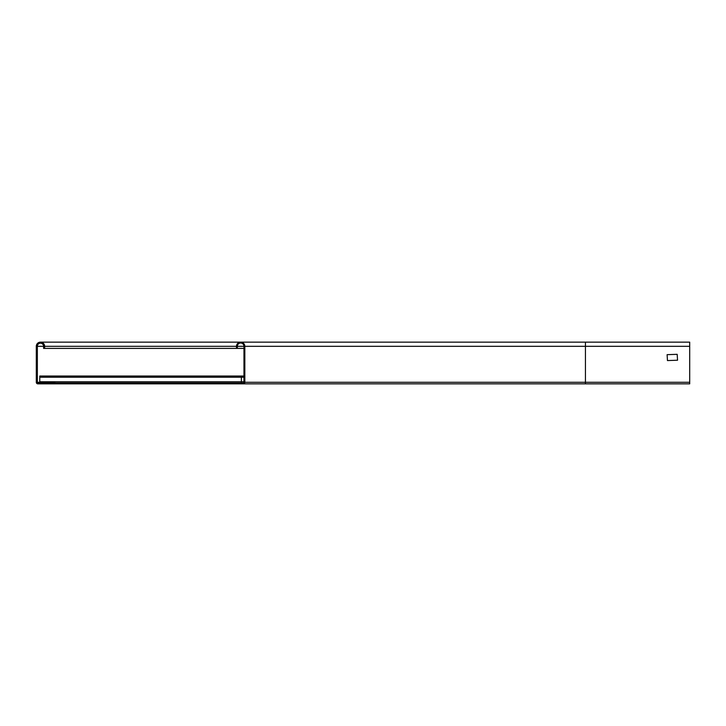 <?xml version="1.0" encoding="UTF-8"?>
<svg xmlns="http://www.w3.org/2000/svg" width="726" height="726" viewBox="0 0 726 726"><rect width="100%" height="100%" fill="white"/><g stroke="black" fill="none" stroke-linecap="round" stroke-linejoin="round"><path stroke-width="1.09" d="M236.495 346.32A4.174 4.174 0 0 1 240.66 342.146A4.174 4.174 0 0 1 244.834 346.32L585.437 346.32L585.437 342.146L689.7 342.146L689.7 383.854L226.067 383.854L226.067 382.983L243.264 382.983A0.699 0.699 0 0 0 243.963 382.293L243.963 346.32A3.303 3.303 0 0 0 240.66 343.017A3.303 3.303 0 0 0 237.357 346.32L237.357 348.398L236.495 348.398L236.495 346.32L44.64 346.32A4.174 4.174 0 0 0 40.474 342.146A4.174 4.174 0 0 0 36.3 346.32L36.3 382.293A1.561 1.561 0 0 0 37.861 383.854L55.067 383.854L55.067 382.811L37.861 382.811A0.517 0.517 0 0 1 37.344 382.293L37.344 346.32A3.131 3.131 0 0 1 40.474 343.189A3.131 3.131 0 0 1 43.596 346.32L43.596 348.398L44.64 348.398L44.64 346.32M244.834 346.32L244.834 382.293A1.561 1.561 0 0 1 243.264 383.854L585.437 383.854L585.437 382.293L244.834 382.293M243.963 348.398L237.357 348.398M677.539 360.223L667.457 360.568L667.112 354.66L677.186 354.315L677.539 360.223M236.495 348.398L44.64 348.398M226.067 383.854L55.067 383.854M243.963 376.032L39.776 376.032L39.776 382.811M241.359 382.983L241.359 376.032M55.067 382.983L226.067 382.983M237.357 346.32L243.963 346.32M689.7 382.293L585.437 382.293L585.437 346.32L689.7 346.32M43.596 346.32L37.344 346.32M39.776 382.293L37.344 382.293M243.963 381.767L39.776 381.767M39.776 377.248L243.963 377.248M243.21 343.017L240.66 343.017M585.437 342.146L40.474 342.146M43.233 343.189L40.474 343.189"/></g></svg>
